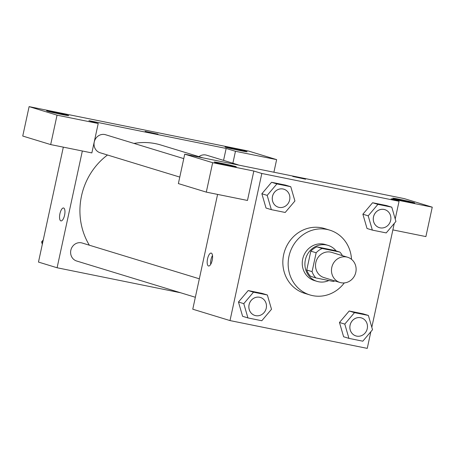 <?xml version="1.0" encoding="UTF-8"?>
<svg xmlns="http://www.w3.org/2000/svg" width="455" height="455" viewBox="0 0 455 455"><rect width="100%" height="100%" fill="white"/><g stroke="black" fill="none" stroke-linecap="round" stroke-linejoin="round"><path stroke-width="0.68" d="M331.786 267.432A13.178 12.245 -73 0 1 347.643 257.263A13.178 12.245 -73 0 1 355.509 273.438A13.178 12.245 -73 0 1 339.948 282.464A13.178 12.245 -73 0 1 331.786 267.432M339.948 282.464L323.983 277.59A13.178 12.245 -73 0 1 315.827 262.552A13.178 12.245 -73 0 1 331.684 252.383L347.643 257.263M310.828 251.149A17.893 16.625 -73 0 1 316.89 246.866L334.499 250.432L339.817 252.059L322.214 248.493A17.893 16.625 -73 0 0 316.151 252.77L310.828 251.149L306.75 270.02A17.893 16.625 -73 0 0 310.532 276.287L315.85 277.914L333.458 281.48A17.893 16.625 -73 0 0 334.738 280.871M339.817 252.059A17.893 16.625 -73 0 1 342.439 255.67M316.151 252.77L312.073 271.641A17.893 16.625 -73 0 0 315.85 277.914M316.89 246.866L322.214 248.493M306.75 270.02L312.073 271.641M336.154 250.938A18.826 17.495 107 0 0 328.015 245.359A18.826 17.495 107 0 0 326.491 244.972A18.826 17.495 107 0 0 305.555 259.066A18.826 17.495 107 0 0 317.016 281.366A18.826 17.495 107 0 0 328.828 280.542M317.016 281.366L314.354 280.553A18.826 17.495 -73 0 1 302.7 259.077A18.826 17.495 -73 0 1 323.829 244.159A18.826 17.495 -73 0 1 325.353 244.545L328.015 245.359M344.293 282.919A33.88 31.486 -73 0 1 309.957 294.954A33.88 31.486 -73 0 1 288.976 256.296A33.88 31.486 -73 0 1 329.756 230.145A33.88 31.486 -73 0 1 351.505 259.31M309.957 294.954L304.634 293.327A33.88 31.486 -73 0 1 283.653 254.669A33.88 31.486 -73 0 1 324.432 228.518L329.756 230.145M395.219 219.009L399.058 201.264L261.818 173.474L230.008 320.582L367.253 348.376L370.859 331.678M371.815 327.281L394.269 223.405M290.768 186.715L285.45 185.094L271.584 182.284L261.864 193.75L266.016 208.026L271.339 209.653L285.205 212.462L294.92 200.991L290.768 186.715L276.902 183.911L267.187 195.377L271.339 209.653M391.778 207.173L386.46 205.546L372.594 202.737L362.88 214.208L367.026 228.484L372.349 230.111L386.215 232.914L395.93 221.448L391.778 207.173L377.912 204.363L368.197 215.829L372.349 230.111M368.368 315.446L363.05 313.819L349.184 311.01L339.47 322.481L343.616 336.757L348.939 338.378L362.806 341.187L372.52 329.721L368.368 315.446L354.502 312.636L344.788 324.102L348.939 338.378M267.358 294.988L262.04 293.361L248.174 290.557L238.46 302.023L242.606 316.299L247.929 317.926L261.796 320.735L271.51 309.263L267.358 294.988L253.492 292.178L243.778 303.65L247.929 317.926M392.864 229.9L425.891 236.589L432.25 207.167L391.078 198.829L399.058 201.264M261.818 173.474L253.833 171.035L247.475 200.456L206.303 192.118L178.371 183.587L184.73 154.165L404.319 198.63L432.25 207.167M393.387 198.471A11.295 0.375 12.2 0 0 405.672 201.366A11.295 0.375 12.2 0 0 414.721 202.947A11.295 0.375 12.2 0 0 403.761 200.194A11.295 0.375 12.2 0 0 392.642 198.17A11.295 0.375 12.2 0 0 393.387 198.471M217.587 194.404L192.766 309.207L230.008 320.582M211.274 253.105A6.586 2.423 101.4 0 1 212.229 260.141A6.586 2.423 101.4 0 1 208.572 265.999A6.586 2.423 101.4 0 1 207.503 259.06A6.586 2.423 101.4 0 1 211.188 253.088A6.586 2.423 101.4 0 1 211.274 253.105M212.508 255.465A6.586 2.423 -78.6 0 0 210.71 264.321M214.976 162.344A11.295 0.375 12.2 0 0 227.261 165.233A11.295 0.375 12.2 0 0 236.31 166.814A11.295 0.375 12.2 0 0 225.35 164.062A11.295 0.375 12.2 0 0 214.231 162.043A11.295 0.375 12.2 0 0 214.976 162.344M206.303 192.118L212.661 162.697L184.73 154.165M253.833 171.035L212.661 162.697M305.612 179.213L292.736 176.432M89.356 245.205A65.958 61.294 -73 0 1 81.513 195.929A65.958 61.294 -73 0 1 107.494 155.007M133.992 143.422A65.958 61.294 -73 0 1 160.894 145.02L202.805 157.822M199.341 278.807L82.162 243.01A9.413 8.747 107 0 0 71.048 249.454A9.413 8.747 107 0 0 76.662 261.011L195.349 297.269M198.932 156.639A9.413 8.747 -73 0 1 206.581 155.195L238.238 164.864M179.776 177.086L100.072 152.738A9.413 8.747 -73 0 1 94.248 142A9.413 8.747 -73 0 1 105.571 134.737L183.769 158.624M88.907 120.655L226.146 148.444L235.457 151.287L276.629 159.625L248.697 151.094L29.109 106.624L57.046 115.16L98.217 123.498L88.907 120.655M82.344 150.992L57.097 267.762L180.675 292.787M223.564 160.382L226.146 148.444M145.543 131.506L157.987 134.111L145.543 131.506M225.799 147.278A11.295 0.375 -167.8 0 1 225.054 146.976A11.295 0.375 -167.8 0 1 236.173 148.995A11.295 0.375 -167.8 0 1 247.133 151.748A11.295 0.375 -167.8 0 1 238.084 150.167A11.295 0.375 -167.8 0 1 225.799 147.278M47.383 111.151A11.295 0.375 -167.8 0 1 46.637 110.844A11.295 0.375 -167.8 0 1 57.757 112.868A11.295 0.375 -167.8 0 1 68.716 115.621A11.295 0.375 -167.8 0 1 59.668 114.04A11.295 0.375 -167.8 0 1 47.383 111.151M157.982 134.117L145.105 131.33M98.217 123.498L91.853 152.92L50.681 144.582L22.75 136.045L29.109 106.624M50.681 144.582L57.046 115.16M273.933 172.092L276.629 159.625M232.875 163.226L235.457 151.287M63.325 147.141L38.476 262.074L57.097 267.762M63.643 208.009A6.586 2.423 101.4 0 1 64.604 215.044A6.586 2.423 101.4 0 1 60.942 220.902A6.586 2.423 101.4 0 1 59.878 213.964A6.586 2.423 101.4 0 1 63.558 207.986A6.586 2.423 101.4 0 1 63.643 208.009M63.563 207.992A6.586 2.423 -78.6 0 0 59.878 213.964A6.586 2.423 -78.6 0 0 60.947 220.902M43.265 239.933L41.604 241.889L42.315 244.329M41.604 241.889L42.764 242.242M249.067 304.719A9.413 8.747 -73 0 1 260.397 297.456A9.413 8.747 -73 0 1 260.402 297.456A9.413 8.747 -73 0 1 266.033 309.019A9.413 8.747 -73 0 1 254.914 315.463A9.413 8.747 -73 0 1 254.897 315.457A9.413 8.747 -73 0 1 249.067 304.719M262.04 293.361L248.174 290.557L253.492 292.178M248.174 290.557L238.46 302.023L243.778 303.65M238.46 302.023L242.606 316.299M254.897 315.457L254.914 315.463A9.413 8.747 -73 0 1 249.09 304.725A9.413 8.747 -73 0 1 260.414 297.462L260.414 297.462M355.918 335.915A9.413 8.747 -73 0 1 355.907 335.915A9.413 8.747 -73 0 1 350.077 325.177A9.413 8.747 -73 0 1 361.406 317.909A9.413 8.747 -73 0 1 361.412 317.914L361.424 317.92A9.413 8.747 -73 0 1 367.043 329.471A9.413 8.747 -73 0 1 355.924 335.921A9.413 8.747 -73 0 1 350.1 325.183A9.413 8.747 -73 0 1 361.424 317.92M363.05 313.819L349.184 311.01L354.502 312.636M349.184 311.01L339.47 322.481L344.788 324.102M339.47 322.481L343.616 336.757M278.306 207.184L278.324 207.19A9.413 8.747 -73 0 1 272.5 196.452A9.413 8.747 -73 0 1 283.801 189.183A9.413 8.747 -73 0 1 283.812 189.189L283.823 189.189A9.413 8.747 -73 0 1 289.437 200.746A9.413 8.747 -73 0 1 278.324 207.19A9.413 8.747 -73 0 1 278.306 207.184A9.413 8.747 -73 0 1 272.477 196.446A9.413 8.747 -73 0 1 283.823 189.189M285.45 185.094L271.584 182.284L276.902 183.911M271.584 182.284L261.864 193.75L267.187 195.377M261.864 193.75L266.016 208.026M373.487 216.904A9.413 8.747 -73 0 1 384.816 209.641A9.413 8.747 -73 0 1 384.822 209.641L384.833 209.647A9.413 8.747 -73 0 1 390.447 221.204A9.413 8.747 -73 0 1 379.334 227.648A9.413 8.747 -73 0 1 379.316 227.642A9.413 8.747 -73 0 1 373.487 216.904M386.46 205.546L372.594 202.737L377.912 204.363M372.594 202.737L362.88 214.208L368.197 215.829M362.88 214.208L367.026 228.484M379.316 227.642L379.334 227.648A9.413 8.747 -73 0 1 373.51 216.91A9.413 8.747 -73 0 1 384.833 209.647"/></g></svg>
